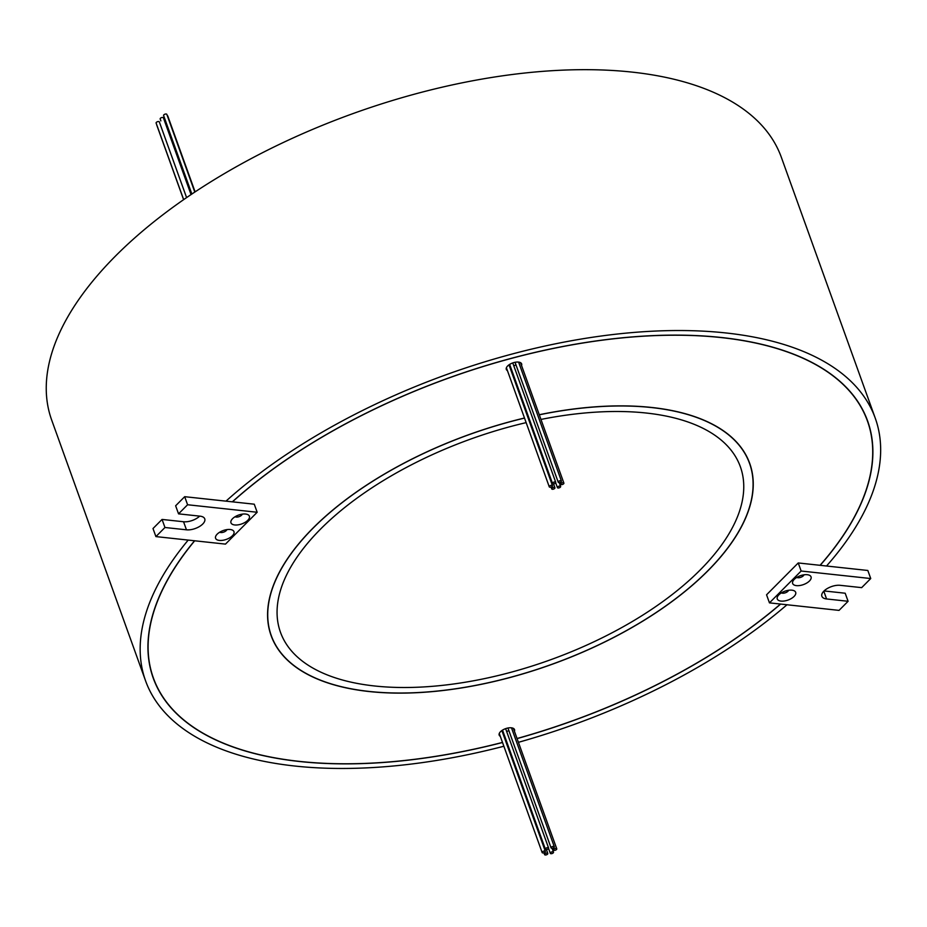 <?xml version="1.0" encoding="UTF-8"?>
<svg xmlns="http://www.w3.org/2000/svg" width="927" height="927" viewBox="0 0 927 927"><rect width="100%" height="100%" fill="white"/><g stroke="black" fill="none" stroke-linecap="round" stroke-linejoin="round"><path stroke-width="1.39" d="M791.901 590.175A9.78 4.693 -19.8 0 1 793.292 590.441A9.78 4.693 -19.8 0 1 793.477 597A9.78 4.693 -19.8 0 1 781.032 601.09A9.78 4.693 -19.8 0 1 777.892 595.991A9.78 4.693 -19.8 0 1 791.901 590.175M781.403 592.863A4.079 1.958 160.2 0 0 782.504 593.199A4.079 1.958 160.2 0 0 788.599 590.279M807.29 574.705A9.78 4.693 -19.8 0 1 808.68 574.983A9.78 4.693 -19.8 0 1 808.865 581.53A9.78 4.693 -19.8 0 1 796.42 585.632A9.78 4.693 -19.8 0 1 793.292 580.522A9.78 4.693 -19.8 0 1 807.29 574.705M796.803 577.394A4.079 1.958 160.2 0 0 797.904 577.741A4.079 1.958 160.2 0 0 803.987 574.81M230.209 529.502A9.78 4.693 -19.8 0 1 231.599 529.78A9.78 4.693 -19.8 0 1 231.785 536.327A9.78 4.693 -19.8 0 1 219.34 540.418A9.78 4.693 -19.8 0 1 216.211 535.319A9.78 4.693 -19.8 0 1 230.209 529.502M219.722 532.191A4.079 1.958 160.2 0 0 220.823 532.538A4.079 1.958 160.2 0 0 226.906 529.607M245.597 514.033A9.78 4.693 -19.8 0 1 246.999 514.311A9.78 4.693 -19.8 0 1 247.185 520.858A9.78 4.693 -19.8 0 1 234.74 524.96A9.78 4.693 -19.8 0 1 231.599 519.85A9.78 4.693 -19.8 0 1 245.597 514.033M235.11 516.721A4.079 1.958 160.2 0 0 236.211 517.069A4.079 1.958 160.2 0 0 242.295 514.137M524.52 418.089A254.16 122.051 160.2 0 0 271.275 635.598A254.16 122.051 160.2 0 0 369.166 691.438A254.16 122.051 160.2 0 0 639.41 623.083A254.16 122.051 160.2 0 0 749.549 463.407A254.16 122.051 160.2 0 0 651.658 407.567A254.16 122.051 160.2 0 0 539.294 414.809M524.485 418.019A254.322 122.132 160.2 0 0 271.124 635.644A254.322 122.132 160.2 0 0 369.085 691.53A254.322 122.132 160.2 0 0 639.491 623.129A254.322 122.132 160.2 0 0 749.7 463.349A254.322 122.132 160.2 0 0 651.751 407.474A254.322 122.132 160.2 0 0 539.271 414.728M748.61 460.789A254.322 122.132 160.2 0 0 748.39 460.024M194.693 540.789A379.456 182.225 160.2 0 0 153.395 678.031A379.456 182.225 160.2 0 0 299.548 761.403A379.456 182.225 160.2 0 0 502.492 742.423M769.456 602.863L801.148 571.02L870.731 578.541L861.67 587.637L840.163 585.319A12.225 5.863 160.2 0 0 827.174 588.599A12.225 5.863 160.2 0 0 821.878 596.281A12.225 5.863 160.2 0 0 826.583 598.958L848.089 601.287L839.039 610.383L769.456 602.863L766.559 594.798L798.24 562.956L820.059 565.308A379.456 182.225 160.2 0 0 867.429 420.962A379.456 182.225 160.2 0 0 721.276 337.59A379.456 182.225 160.2 0 0 232.457 501.843L184.693 496.687L175.632 505.783L178.54 513.848L200.047 516.165A12.225 5.863 -19.8 0 1 204.751 518.853A12.225 5.863 -19.8 0 1 199.456 526.536A12.225 5.863 -19.8 0 1 186.466 529.815L164.96 527.498L162.051 519.433L153.001 528.529L155.91 536.594L225.481 544.114L257.173 512.26L254.265 504.195L232.457 501.843M820.059 565.308L820.186 565.319A379.618 182.306 160.2 0 0 867.591 420.904A379.618 182.306 160.2 0 0 721.368 337.498A379.618 182.306 160.2 0 0 232.329 501.831M194.566 540.765A379.618 182.306 160.2 0 0 153.233 678.089A379.618 182.306 160.2 0 0 299.456 761.496A379.618 182.306 160.2 0 0 502.515 742.504M517.081 738.599A379.618 182.306 160.2 0 0 780.627 604.08M866.826 419.271A379.618 182.306 160.2 0 0 866.305 417.567M554.276 487.359A1.715 0.823 160.2 0 0 552.457 487.822A1.715 0.823 160.2 0 0 551.716 488.9A1.715 0.823 160.2 0 0 552.376 489.271A1.715 0.823 160.2 0 0 554.195 488.807A1.715 0.823 160.2 0 0 554.937 487.741A1.715 0.823 160.2 0 0 554.276 487.359M510.337 366.339A1.715 0.823 160.2 0 0 509.583 366.501M556.096 848.437A1.715 0.823 160.2 0 0 554.276 848.9A1.715 0.823 160.2 0 0 553.535 849.966A1.715 0.823 160.2 0 0 554.195 850.349A1.715 0.823 160.2 0 0 556.015 849.885A1.715 0.823 160.2 0 0 556.756 848.808A1.715 0.823 160.2 0 0 556.096 848.437M553.651 846.374A1.715 0.823 160.2 0 0 551.832 846.838A1.715 0.823 160.2 0 0 551.09 847.915A1.715 0.823 160.2 0 0 551.75 848.286A1.715 0.823 160.2 0 0 553.57 847.823A1.715 0.823 160.2 0 0 554.311 846.757A1.715 0.823 160.2 0 0 553.651 846.374M547.95 847.66A1.715 0.823 160.2 0 0 546.13 848.124A1.715 0.823 160.2 0 0 545.389 849.202A1.715 0.823 160.2 0 0 546.049 849.572A1.715 0.823 160.2 0 0 547.869 849.12A1.715 0.823 160.2 0 0 548.61 848.043A1.715 0.823 160.2 0 0 547.95 847.66M544.705 851.021A1.715 0.823 160.2 0 0 542.886 851.473A1.715 0.823 160.2 0 0 542.144 852.55A1.715 0.823 160.2 0 0 542.805 852.933A1.715 0.823 160.2 0 0 544.624 852.469A1.715 0.823 160.2 0 0 545.366 851.392A1.715 0.823 160.2 0 0 544.705 851.021M547.15 853.083A1.715 0.823 160.2 0 0 545.331 853.535A1.715 0.823 160.2 0 0 544.589 854.613A1.715 0.823 160.2 0 0 545.25 854.984A1.715 0.823 160.2 0 0 547.069 854.532A1.715 0.823 160.2 0 0 547.811 853.454A1.715 0.823 160.2 0 0 547.15 853.083M503.21 732.063A1.715 0.823 160.2 0 0 502.457 732.214M552.851 851.786A1.715 0.823 160.2 0 0 551.032 852.249A1.715 0.823 160.2 0 0 550.29 853.327A1.715 0.823 160.2 0 0 550.951 853.697A1.715 0.823 160.2 0 0 552.77 853.234A1.715 0.823 160.2 0 0 553.512 852.168A1.715 0.823 160.2 0 0 552.851 851.786M508.911 730.766A1.715 0.823 160.2 0 0 506.779 731.866M551.832 485.296A1.715 0.823 160.2 0 0 550.012 485.76A1.715 0.823 160.2 0 0 549.271 486.837A1.715 0.823 160.2 0 0 549.931 487.208A1.715 0.823 160.2 0 0 551.75 486.756A1.715 0.823 160.2 0 0 552.48 485.678A1.715 0.823 160.2 0 0 551.832 485.296M559.978 486.072A1.715 0.823 160.2 0 0 558.158 486.536A1.715 0.823 160.2 0 0 557.417 487.602A1.715 0.823 160.2 0 0 558.077 487.984A1.715 0.823 160.2 0 0 559.896 487.521A1.715 0.823 160.2 0 0 560.638 486.443A1.715 0.823 160.2 0 0 559.978 486.072M516.038 365.053A1.715 0.823 160.2 0 0 513.906 366.153M563.222 482.724A1.715 0.823 160.2 0 0 561.403 483.176A1.715 0.823 160.2 0 0 560.661 484.253A1.715 0.823 160.2 0 0 561.322 484.636A1.715 0.823 160.2 0 0 563.141 484.172A1.715 0.823 160.2 0 0 563.883 483.094A1.715 0.823 160.2 0 0 563.222 482.724M560.777 480.661A1.715 0.823 160.2 0 0 558.958 481.125A1.715 0.823 160.2 0 0 558.216 482.191A1.715 0.823 160.2 0 0 558.877 482.573A1.715 0.823 160.2 0 0 560.696 482.11A1.715 0.823 160.2 0 0 561.426 481.032A1.715 0.823 160.2 0 0 560.777 480.661M555.076 481.947A1.715 0.823 160.2 0 0 553.257 482.411A1.715 0.823 160.2 0 0 552.515 483.488A1.715 0.823 160.2 0 0 553.176 483.859A1.715 0.823 160.2 0 0 554.995 483.396A1.715 0.823 160.2 0 0 555.736 482.33A1.715 0.823 160.2 0 0 555.076 481.947M514.427 731.241A8.146 3.917 160.2 0 0 514.52 729.595A8.146 3.917 160.2 0 0 511.38 727.811A8.146 3.917 160.2 0 0 502.712 730.001A8.146 3.917 160.2 0 0 499.19 735.111A8.146 3.917 160.2 0 0 500.302 736.328M521.553 365.528A8.146 3.917 160.2 0 0 521.634 363.882A8.146 3.917 160.2 0 0 518.506 362.086A8.146 3.917 160.2 0 0 509.838 364.288A8.146 3.917 160.2 0 0 506.304 369.398A8.146 3.917 160.2 0 0 507.428 370.615M183.604 199.676L156.744 125.052A1.715 0.823 -19.8 0 1 156.733 124.786M183.673 199.629L156.107 123.059A1.715 0.823 -19.8 0 1 156.848 121.993A1.715 0.823 -19.8 0 1 158.668 121.53A1.715 0.823 -19.8 0 1 159.328 121.9L186.594 197.613M160.858 120.869A1.715 0.823 -19.8 0 0 160.869 120.904L160.174 118.98A1.715 0.823 -19.8 0 1 160.916 117.903A1.715 0.823 -19.8 0 1 162.735 117.451A1.715 0.823 -19.8 0 1 163.395 117.822L191.032 194.589M191.866 194.033L163.604 115.527A1.715 0.823 -19.8 0 1 164.346 114.461A1.715 0.823 -19.8 0 1 166.165 113.998A1.715 0.823 -19.8 0 1 166.825 114.369L194.797 192.074M540.962 419.433A244.392 117.358 -19.8 0 1 646.223 413.025A244.392 117.358 -19.8 0 1 740.349 466.71A244.392 117.358 -19.8 0 1 634.45 620.244A244.392 117.358 -19.8 0 1 374.601 685.98A244.392 117.358 -19.8 0 1 280.475 632.284A244.392 117.358 -19.8 0 1 526.154 422.631M820.186 565.319L826.525 566.015A387.764 186.211 160.2 0 0 875.25 418.147A387.764 186.211 160.2 0 0 725.899 332.955A387.764 186.211 160.2 0 0 225.991 501.148M875.25 418.147L781.334 157.289A387.764 186.211 160.2 0 0 631.982 72.097A387.764 186.211 160.2 0 0 219.699 176.385A387.764 186.211 160.2 0 0 51.657 419.989L145.574 680.847A387.764 186.211 160.2 0 0 294.925 766.038A387.764 186.211 160.2 0 0 503.871 746.247M188.204 540.082A387.764 186.211 160.2 0 0 145.574 680.847M517.046 738.518A379.456 182.225 160.2 0 0 780.499 604.056M518.413 742.318A387.764 186.211 160.2 0 0 787 604.763M167.289 115.678A1.715 0.823 -19.8 0 1 167.787 116.026L195.099 191.877M152.098 674.705A379.618 182.306 160.2 0 0 152.781 676.339M270.012 632.249A254.322 122.132 160.2 0 0 270.336 632.979M199.664 516.13A12.225 5.863 -19.8 0 1 183.558 521.75L162.051 519.433M257.173 512.26L187.59 504.752L178.54 513.848M187.59 504.752L184.693 496.687M164.96 527.498L155.91 536.594M826.525 566.015L867.823 570.476L870.731 578.541M824.068 590.939L845.192 593.222L848.089 601.287M801.148 571.02L798.24 562.956M186.466 529.815L183.558 521.75M826.583 598.958L823.802 591.206M269.792 631.484L271.275 635.598M151.588 673.014L153.395 678.031M551.716 488.9L551.055 487.057M553.535 849.966L552.874 848.135M551.09 847.915L507.926 728.008M545.389 849.202L502.515 730.117M542.144 852.55L499.271 733.477M544.589 854.613L543.929 852.782M550.29 853.327L548.552 848.483M549.271 486.837L506.397 367.752M557.417 487.602L555.667 482.758M560.661 484.253L560.001 482.422M558.216 482.191L515.041 362.295M552.515 483.488L509.641 364.404M555.736 482.33L512.747 362.92M561.426 481.032L518.61 362.109M563.883 483.094L520.522 362.666M560.638 486.443L559.236 482.573M552.48 485.678L508.981 364.844M553.512 852.168L552.11 848.286M547.811 853.454L546.42 849.584M545.366 851.392L501.855 730.557M548.61 848.043L505.621 728.645M554.311 846.757L511.484 727.822M556.756 848.808L513.396 728.39M554.937 487.741L553.546 483.871M865.621 415.933L867.429 420.962M748.066 459.294L749.549 463.407"/></g></svg>

